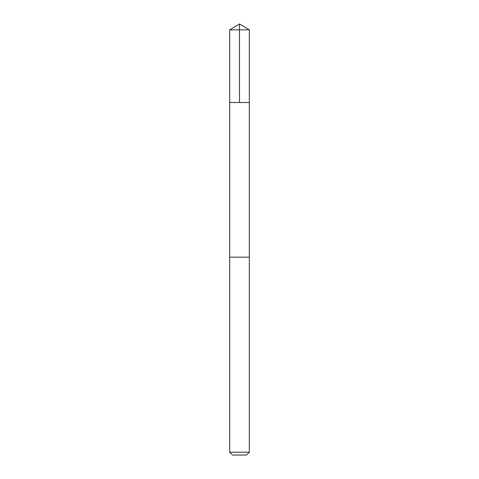 <?xml version="1.0" encoding="UTF-8"?>
<svg xmlns="http://www.w3.org/2000/svg" width="479" height="479" viewBox="0 0 479 479"><rect width="100%" height="100%" fill="white"/><g stroke="black" fill="none" stroke-linecap="round" stroke-linejoin="round"><path stroke-width="0.36" stroke-dasharray="2.4 1.8" d="M249.319 102.536L229.681 102.536L249.319 102.536M229.675 29.854L249.325 29.854M229.675 452.212L249.325 452.212M232.513 455.05L246.487 455.05"/><path stroke-width="0.72" d="M230.794 102.536L249.319 102.536L249.325 29.854L229.675 29.854L229.681 102.536L249.319 102.536L249.314 257.169L229.686 257.169L229.681 102.536L230.794 102.536M249.325 257.169L229.675 257.169L229.675 452.212L249.325 452.212L249.325 257.169M249.325 452.212L246.487 455.05L232.513 455.05L229.675 452.212M239.5 102.536L239.5 23.95L229.675 29.854M239.5 23.95L249.325 29.854"/></g></svg>
